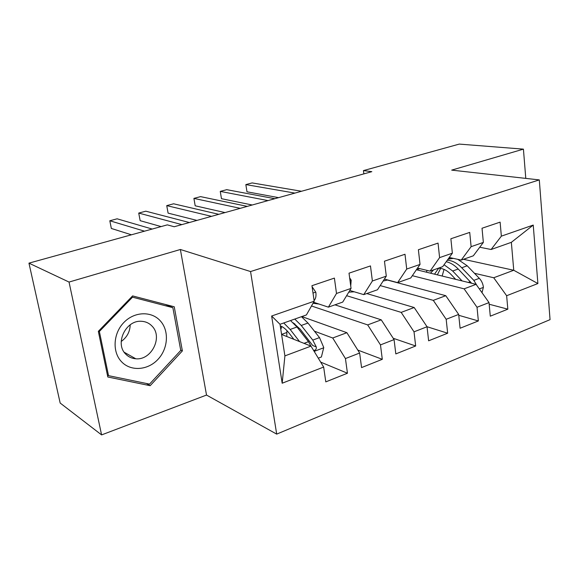 <?xml version="1.0" encoding="UTF-8"?>
<svg xmlns="http://www.w3.org/2000/svg" width="579" height="579" viewBox="0 0 579 579"><rect width="100%" height="100%" fill="white"/><g stroke="black" fill="none" stroke-linecap="round" stroke-linejoin="round"><path stroke-width="0.87" d="M276.697 434.12L550.05 319.651L539.302 179.903L250.555 271.551L276.697 434.12L206.522 395.059L180.38 249.491L69.039 282.06L101.593 434.909L206.522 395.059M101.593 434.909L60.165 403.042L28.95 263.148L69.039 282.06M447.661 333.207L427.034 326.73L428.626 340.807L447.661 333.207L446.177 319.29L458.669 314.426L460.095 328.242L478.363 320.947L477.024 307.268L489.016 302.593L490.29 316.177L507.834 309.172L489.168 304.236M366.768 293.56L414.18 307.514L427.049 326.751L414.021 331.825L415.671 345.981L393.199 338.266M282.176 383.226L271.638 316.018L314.187 301.225L306.414 314.94L280.019 324.291L284.904 355.89L282.176 383.226L323.661 367.05L325.796 381.879L347.451 373.231L345.439 358.567L359.639 353.031L361.571 367.585L382.299 359.313L380.475 344.903L394.067 339.605L395.819 353.914L415.671 345.981M463.482 259.291L513.754 270.263L537.884 283.544L533.237 225.072L501.356 236.152L500.111 222.133L482.025 228.242L483.356 242.413L471.118 246.668L469.721 232.403L450.875 238.765L452.358 253.189L439.599 257.626L438.042 243.1L418.385 249.737L420.036 264.429L406.719 269.054L404.996 254.261L384.463 261.194L386.294 276.154L372.384 280.996L370.473 265.92L349.021 273.172L351.048 288.407L336.5 293.466L334.394 278.108L311.951 285.693L314.187 301.225M537.884 283.544L506.639 295.724L507.834 309.172M28.95 263.148L167.338 224.862L174.199 226.751L371.819 171.659L363.446 170.602L363.851 173.881M416.786 269.828L476.097 284.347L464.112 288.834L412.328 275.691M489.016 302.593L476.097 284.347M477.024 307.268L464.112 288.834M533.237 225.072L511.351 242.333L491.115 249.498L479.752 247.233M501.356 236.152L491.115 249.498M387.532 280.077L445.772 295.695L433.295 300.363L380.186 285.592M458.669 314.426L445.772 295.695M446.177 319.29L433.295 300.363M483.356 242.413L473.325 255.802L461.217 260.094L449.29 257.474M471.118 246.668L461.217 260.094M346.611 295.695L401.175 312.385L414.18 307.514M414.021 331.825L401.175 312.385M452.358 253.189L442.689 266.658L430.081 271.124L417.531 268.084M439.599 257.626L430.081 271.124M334.944 304.836L381.25 319.84L367.679 324.913L311.495 305.98M394.067 339.605L381.25 319.84M380.475 344.903L367.679 324.913M420.036 264.429L410.764 277.971L397.621 282.624L384.398 279.085M406.719 269.054L397.621 282.624M301.825 316.568L346.886 332.701L332.715 337.998L314.426 331.174M293.944 323.538L294.827 323.871M359.639 353.031L346.886 332.701M345.439 358.567L332.715 337.998M386.294 276.154L377.479 289.761L363.757 294.624L349.788 290.477M372.384 280.996L363.757 294.624M281.589 334.452L310.995 346.126L284.904 355.89M323.661 367.05L310.995 346.126M351.048 288.407L342.725 302.079L328.394 307.152L313.601 302.267M336.5 293.466L328.394 307.152M525.783 178.397L523.423 149.143L459.277 144.091L363.446 170.602M180.38 249.491L250.555 271.551M523.423 149.143L451.692 170.125L539.302 179.903M474.447 273.288L493.721 277.754L513.754 270.263L511.351 242.333M271.638 316.018L280.019 324.291M506.639 295.724L493.721 277.754M174.243 306.769L132.598 295.912L98.336 331.333L107.81 376.994L150.164 385.694L182.378 350.91L174.243 306.769M347.451 373.231L320.672 362.114M382.299 359.313L357.786 350.078M478.363 320.947L458.763 315.302M180.691 350.063L182.378 350.91M146.48 383.486L150.164 385.694M312.103 286.728L315.859 292.308C316.293 296.115 315.729 298.807 314.165 300.378L314.079 300.458M144.511 231.18L109.815 220.758L117.124 218.811L152.212 229.045M131.419 234.799L111.342 228.459L109.815 220.758M318.291 358.177L321.388 356.99L323.762 347.538L319.521 337.6L307.97 323.046L301.478 316.691M286.894 330.566L286.779 336.515M299.582 341.596L290.159 329.444L283.739 322.973M293.879 339.33L289.145 333.2C286.171 329.393 283.203 326.932 280.25 325.818M313.536 350.324L314.035 350.411C315.801 350.121 316.539 348.956 316.264 346.915L312.769 340.105L301.246 325.463L294.783 319.065M280.822 329.502L281.749 326.491M293.22 322.829L300.197 329.205L312.711 345.511L316.264 346.915M290.528 320.571L296.976 326.997L308.477 341.697L311.249 346.546M318.978 304.04L313.036 303.258M349.636 277.775L351.2 280.2L350.722 285.983M181.864 224.616L138.721 213.072L145.807 211.19L189.376 222.524M161.121 226.584L140.161 220.671L138.721 213.072M354.239 291.802L348.768 292.156M211.545 216.343L166.738 205.625L173.606 203.794L218.804 214.317M196.94 220.411L168.091 213.123L166.738 205.625M160.34 320.904C151.524 310.901 134.357 311.444 123.805 322.546C113.122 333.497 112.131 352.148 121.612 361.824C130.941 371.675 147.956 370.292 157.995 359.349C168.171 348.551 169.307 330.747 160.34 320.904M152.132 326.216C149.23 323.111 145.604 321.468 141.247 321.287C125.781 320.021 114.562 343.579 125.708 354.102C128.458 356.925 131.817 358.481 135.783 358.777C151.43 360.507 163.104 337.094 152.132 326.216M132.598 295.912L165.355 304.46L172.86 307.673L180.757 350.433L149.534 384.116L108.526 375.655L99.371 331.463L132.519 297.179L172.86 307.673M107.383 374.931L108.526 375.655M98.611 331.05L99.371 331.463M131.715 296.824L132.519 297.179M130.195 324.833C129.957 331.803 126.96 337.354 121.199 341.48M387.742 279.983L383.132 281.039M240.249 208.339L193.907 198.402L200.566 196.628L247.276 206.377M225.028 212.58L195.188 205.798L193.907 198.402M419.746 268.62L416.258 269.944M268.026 200.595L220.259 191.388L226.729 189.673L274.83 198.698M252.234 204.995L221.475 198.698L220.259 191.388M450.404 257.72L448.327 258.813M294.921 193.097L245.843 184.592L252.126 182.921L301.514 191.258M278.608 197.649L246.987 191.801L245.843 184.592M482.01 292.699L483.407 287.198C482.958 283.746 481.598 280.786 479.325 278.325L467.202 265.79L457.786 259.341M444.05 269.387L442.161 276.038M453.429 258.379L448.052 259.197M462.085 280.916L452.677 271.015L444.057 264.755M427.157 270.415L426.339 272.166M455.673 279.346L451.193 274.612C446.8 270.111 442.421 268.012 438.05 268.301M433.635 269.865L430.486 273.179M477.082 285.744L473.825 280.366L461.716 267.766C456.961 262.938 452.148 260.434 447.277 260.268M437.348 274.859L440.626 268.388M446.214 261.744C450.332 262.591 454.341 265.016 458.228 269.018L471.624 283.254M438.636 268.265L434.518 274.171M315.736 292.127L313.007 293.061M314.173 351.381L323.704 347.776M301.246 325.463L307.97 323.046M286.815 332.505L281.582 334.394M290.159 329.444L296.976 326.997M312.769 340.105L319.521 337.6M304.011 343.354L308.477 341.697M351.084 280.019L349.984 280.402M479.34 288.935L483.356 287.416M461.716 267.766L467.202 265.79M452.677 271.015L458.228 269.018M473.825 280.366L479.325 278.325M468.259 282.429L470.329 281.662M313.442 350.172L314.035 350.411M124.217 352.264L135.783 358.777M450.028 258.603L447.951 259.327"/></g></svg>
